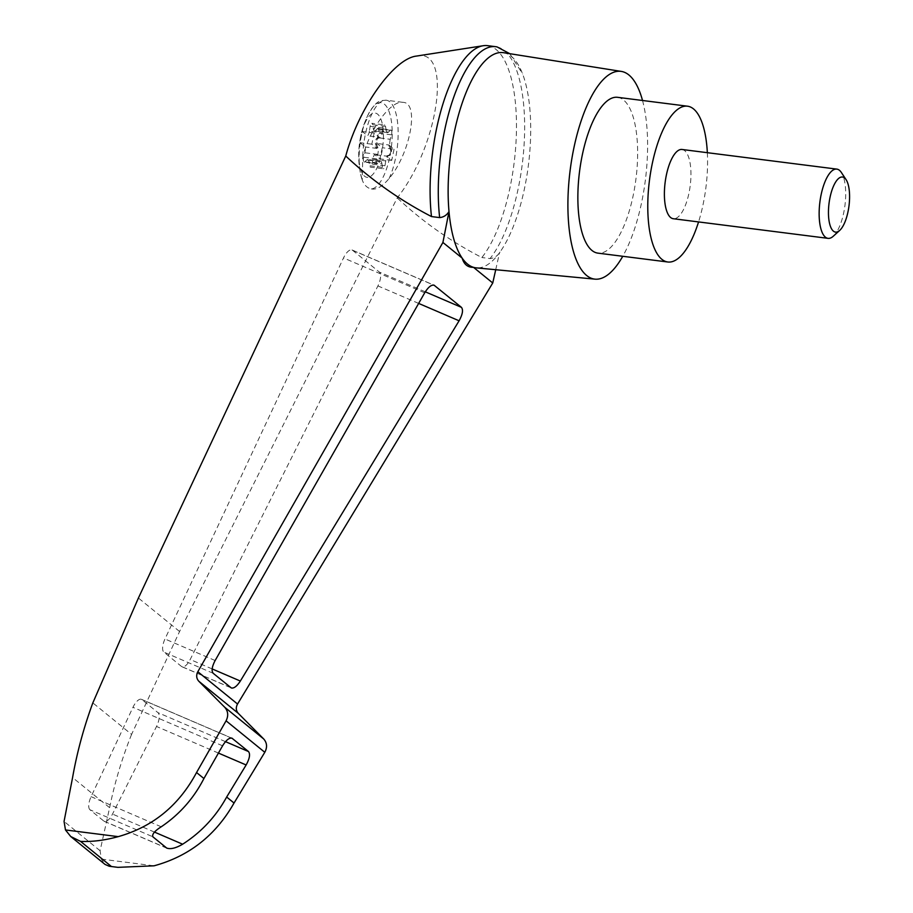 <?xml version="1.0" encoding="UTF-8"?>
<svg xmlns="http://www.w3.org/2000/svg" width="913" height="913" viewBox="0 0 913 913"><rect width="100%" height="100%" fill="white"/><g stroke="black" fill="none" stroke-linecap="round" stroke-linejoin="round"><path stroke-width="0.68" stroke-dasharray="4.57 3.42" d="M416.522 56.07C452.517 47.282 439.21 145.064 397.223 197.881L179.576 631.511L131.575 734.406L92.841 702.896M487.565 45.65A113.429 41.096 -82.8 0 1 516.381 133.344A113.429 41.096 -82.8 0 1 481.859 257.534C450.68 241.466 422.468 221.585 397.223 197.881M495.725 269.712L499.537 252.707A108.453 39.293 -82.8 0 1 476.221 267.863M360.646 136.699A32.389 11.732 97.2 0 0 367.848 177.362A32.389 11.732 97.2 0 0 382.627 147.575A32.389 11.732 97.2 0 0 376.601 113.509A32.389 11.732 97.2 0 0 360.646 136.699M390.285 139.301A5.82 2.111 -82.8 0 0 390.193 146.171L391.289 149.139A3.492 1.267 -82.8 0 1 391.335 152.802A3.492 1.267 -82.8 0 1 389.988 155.324L388.139 155.895A5.82 2.111 -82.8 0 0 385.731 160.893L372.824 159.261A5.82 2.111 -82.8 0 1 374.661 154.628L379.888 158.873L382.239 147.735L377.012 143.489A5.82 2.111 -82.8 0 1 377.377 137.658L378.575 133.184A3.492 1.267 -82.8 0 0 378.005 128.345L390.912 129.988A3.492 1.267 -82.8 0 1 391.483 134.816L390.285 139.301L377.377 137.658M390.912 129.988A3.492 1.267 -82.8 0 0 390.33 130.251L388.47 132.123L375.563 130.491L377.423 128.607A3.492 1.267 -82.8 0 1 378.005 128.345M375.563 130.491A5.82 2.111 -82.8 0 1 374.604 130.924A5.82 2.111 -82.8 0 1 373.246 128.607L372.607 124.693A3.492 1.267 -82.8 0 0 371.796 123.301L384.704 124.944A3.492 1.267 -82.8 0 1 385.514 126.336L386.153 130.239L373.246 128.607M379.557 161.567L366.649 159.935A5.82 2.111 -82.8 0 1 367.608 159.49L380.516 161.133A5.82 2.111 -82.8 0 0 379.557 161.567L377.697 163.45A3.492 1.267 -82.8 0 1 377.115 163.712A3.492 1.267 -82.8 0 1 376.544 158.873L377.742 154.388A5.82 2.111 -82.8 0 0 377.834 147.518L376.738 144.562A3.492 1.267 -82.8 0 1 376.692 140.887A3.492 1.267 -82.8 0 1 378.039 138.365L379.888 137.795A5.82 2.111 -82.8 0 0 382.296 132.796L369.388 131.164L370.142 126.325A3.492 1.267 -82.8 0 1 371.796 123.301M369.388 131.164A5.82 2.111 -82.8 0 1 367.551 135.786L362.324 131.54L359.973 142.679L365.2 146.936A5.82 2.111 -82.8 0 1 364.835 152.756L363.636 157.241A3.492 1.267 -82.8 0 0 364.207 162.069L377.115 163.712M366.649 159.935L364.789 161.806A3.492 1.267 -82.8 0 1 364.207 162.069M367.608 159.49A5.82 2.111 -82.8 0 1 368.955 161.806L369.605 165.721A3.492 1.267 -82.8 0 0 370.416 167.113L383.323 168.745A3.492 1.267 -82.8 0 1 382.513 167.364L381.874 163.45L368.955 161.806M372.824 159.261L372.059 164.1A3.492 1.267 -82.8 0 1 370.416 167.113M390.193 146.171L389.109 146.034A5.82 2.111 -82.8 0 1 388.847 144.984L377.012 143.489M388.847 144.984L394.062 149.241L382.239 147.735M371.294 188.911C376.384 190.018 382.307 186.572 389.075 178.56C410.348 153.338 419.649 102.735 403.078 102.359C391.084 99.905 369.388 129.361 362.735 157.139L362.256 180.078L363.248 182.36A62.746 25.29 113.2 0 0 371.294 188.911A43.436 15.738 97.2 0 0 392.111 128.881A43.436 15.738 97.2 0 0 367.871 115.198A43.436 15.738 97.2 0 0 360.475 173.459A43.436 15.738 97.2 0 0 363.248 182.36M503.52 52.692A108.453 39.293 -82.8 0 1 522.613 73.964A108.453 39.293 -82.8 0 1 524.45 188.706A108.453 39.293 -82.8 0 1 500.016 252.034A108.453 39.293 -82.8 0 1 499.537 252.707C497.163 256.245 493.99 258.196 490.03 258.573L481.859 257.534M642.524 100.487A104.698 37.935 -82.8 0 1 641.565 202.732A104.698 37.935 -82.8 0 1 622.757 256.291M131.575 734.406C122 758.361 114.673 782.783 109.617 807.674L100.099 850.745L101.332 859.11L105.052 864.428M89.976 809.774A11.629 4.691 -66.8 0 1 91.095 796.661L132.967 707.313A11.629 4.691 -66.8 0 1 141.481 699.335A11.629 4.691 -66.8 0 1 141.937 699.609L157.995 712.665A11.629 4.691 -66.8 0 1 156.522 726.474L112.504 814.076A11.629 4.691 -66.8 0 1 104.333 821.358A11.629 4.691 -66.8 0 1 103.865 821.084L89.976 809.774L152.848 836.787M100.099 850.745L64.058 821.426M109.617 807.674L72.584 777.556M500.016 252.034L499.537 252.707M352.486 250.23L379.374 272.097A11.629 4.691 -66.8 0 1 377.914 285.917L190.189 659.494A11.629 4.691 -66.8 0 1 182.007 666.775A11.629 4.691 -66.8 0 1 181.55 666.501L163.849 652.099A11.629 4.691 -66.8 0 1 164.979 638.986L343.516 257.934A11.629 4.691 -66.8 0 1 352.03 249.957A11.629 4.691 -66.8 0 1 352.486 250.23L433.549 285.05M497.037 46.905A113.429 41.096 -82.8 0 1 524.507 136.14A113.429 41.096 -82.8 0 1 490.03 258.573M707.347 152.688A78.529 28.451 -82.8 0 1 703.033 204.729A78.529 28.451 -82.8 0 1 698.559 221.927M682.057 149.481A34.899 12.645 -82.8 0 1 688.938 193.271A34.899 12.645 -82.8 0 1 673.28 218.721M617.633 97.326A78.529 28.451 -82.8 0 1 633.108 195.861A78.529 28.451 -82.8 0 1 597.867 253.129M833.249 236.25A34.899 12.645 97.2 0 0 844.959 205.322A34.899 12.645 97.2 0 0 841.341 172.454M385.731 160.893L384.966 165.732A3.492 1.267 -82.8 0 1 383.323 168.745M380.516 161.133A5.82 2.111 -82.8 0 1 381.874 163.45M382.296 132.796L383.061 127.957A3.492 1.267 -82.8 0 1 384.704 124.944M388.47 132.123A5.82 2.111 -82.8 0 1 387.511 132.556A5.82 2.111 -82.8 0 1 386.153 130.239M377.834 147.518L376.761 147.381A5.82 2.111 -82.8 0 1 377.035 148.431L371.808 144.186L374.159 133.036L379.386 137.292L367.551 135.786M379.386 137.292A5.82 2.111 -82.8 0 1 378.815 137.658L376.966 138.228A3.492 1.267 -82.8 0 0 375.608 140.75A3.492 1.267 -82.8 0 0 375.665 144.425L376.761 147.381M377.035 148.431L365.2 146.936M394.062 149.241L391.723 160.38L386.496 156.123L374.661 154.628M386.496 156.123A5.82 2.111 -82.8 0 1 387.066 155.758L388.904 155.199A3.492 1.267 -82.8 0 0 390.262 152.665A3.492 1.267 -82.8 0 0 390.216 149.002L389.109 146.034M374.159 133.036L362.324 131.54M371.808 144.186L359.973 142.679M391.723 160.38L379.888 158.873M389.075 178.56A46.529 16.856 97.2 0 0 398.079 129.361A46.529 16.856 97.2 0 0 386.29 100.225A46.529 16.856 97.2 0 0 362.735 157.139M101.332 859.11L154.092 865.809M161.236 826.79L91.095 796.661M166.737 848.086L103.865 821.084M154.525 832.12L112.504 814.076M179.576 631.511L138.411 598.026M231.434 738.046L141.937 699.609M222.578 745.807L132.967 707.313M225.488 741.653L157.995 712.665M218.435 753.077L156.522 726.474M425.287 291.818L379.374 272.097M418.656 303.413L377.914 285.917M212.158 668.932L190.189 659.494M230.875 687.683L181.55 666.501M213.186 673.292L163.849 652.099M215.137 660.533L164.979 638.986M424.693 292.811L343.516 257.934M385.514 126.336L372.607 124.693M383.061 127.957L370.142 126.325M379.888 137.795L378.815 137.658M378.039 138.365L376.966 138.228M376.738 144.562L375.665 144.425M377.742 154.388L364.835 152.756M376.544 158.873L363.636 157.241M377.697 163.45L364.789 161.806M382.513 167.364L369.605 165.721M384.966 165.732L372.059 164.1M388.139 155.895L387.066 155.758M389.988 155.324L388.904 155.199M391.289 149.139L390.216 149.002M391.483 134.816L378.575 133.184M390.33 130.251L377.423 128.607M362.256 180.078L360.475 173.459A93.069 93.069 0 0 1 367.871 115.198C376.613 99.643 380.082 100.681 386.29 100.225L403.078 102.359M104.333 821.358L167.262 848.394M141.481 699.335L231.97 738.195M182.007 666.775L231.343 687.968M352.03 249.957L434.086 285.198M509.808 53.696L522.613 73.964M374.604 130.924L387.511 132.556"/><path stroke-width="1.37" d="M70.712 836.502L105.052 864.428L109.275 866.254L117.903 867.35L154.092 865.809C189.037 856.257 215.696 835.327 234.036 803.029L264.793 752.301C267.441 747.313 267.075 742.874 263.72 738.982L238.282 713.35L198.783 681.212L224.724 707.255C228.147 711.216 228.604 715.724 226.082 720.814L196.546 772.535C178.971 805.471 152.87 826.836 118.222 836.639C104.812 840.325 92.259 841.912 80.561 841.398L70.712 836.502L65.474 829.951L64.058 821.426L72.584 777.556C77.069 752.198 83.825 727.307 92.841 702.896L138.411 598.026L345.753 156.02C358.581 108.145 393.765 58.466 416.522 56.07L483.262 45.718A113.429 41.096 -82.8 0 1 487.565 45.65L495.736 46.689A113.429 41.096 -82.8 0 1 497.037 46.905L509.808 53.696M345.753 156.02C371.431 180.089 400.008 200.267 431.484 216.564A113.429 41.096 -82.8 0 1 483.262 45.718M238.282 713.35C235.931 710.622 235.691 707.518 237.54 704.026L492.746 282.984L473.493 267.326C467.81 267.52 464.032 264.45 462.161 258.117A108.453 39.293 -82.8 0 1 449.002 211.599L442.908 242.459L197.824 671.728C196.055 675.289 196.375 678.45 198.783 681.212M622.757 256.291A104.698 37.935 -82.8 0 1 595.002 279.15A104.698 37.935 -82.8 0 1 570.123 170.457A104.698 37.935 -82.8 0 1 621.354 71.419L503.52 52.692A108.453 39.293 -82.8 0 0 462.366 102.518A108.453 39.293 -82.8 0 0 449.002 211.599C446.719 215.206 443.615 217.203 439.655 217.602L431.484 216.564M595.002 279.15L476.221 267.863A108.453 39.293 -82.8 0 1 473.493 267.326A108.453 39.293 -82.8 0 1 462.161 258.117L442.908 242.459M424.693 292.811C428.186 287.173 431.313 284.639 434.086 285.198L461.442 307.35C463.393 309.906 462.617 314.392 459.091 320.783L240.347 681.041C236.946 686.245 233.945 688.562 231.343 687.968L213.186 673.292C211.291 670.929 211.942 666.673 215.137 660.533L424.693 292.811M492.746 282.984L495.725 269.712M621.354 71.419A104.698 37.935 -82.8 0 1 642.524 100.487M234.036 803.029L226.664 797.026C215.993 816.484 201.328 832.211 182.646 844.205C175.912 848.154 170.617 849.455 166.737 848.086L152.848 836.787C151.912 834.277 154.708 830.944 161.236 826.79C179.507 814.464 193.739 798.384 203.919 778.527L196.546 772.535M203.919 778.527L222.578 745.807C226.059 740.169 229.186 737.636 231.97 738.195L248.484 751.536C250.436 754.092 249.648 758.566 246.133 764.968L226.664 797.026M439.655 217.602A113.429 41.096 -82.8 0 1 452.209 101.697A113.429 41.096 -82.8 0 1 495.736 46.689M698.559 221.927A78.529 28.451 -82.8 0 1 667.791 261.997A78.529 28.451 -82.8 0 1 649.44 180.523A78.529 28.451 -82.8 0 1 687.557 106.205A78.529 28.451 -82.8 0 1 707.347 152.688M828.023 238.35L673.28 218.721A34.899 12.645 -82.8 0 1 666.399 174.931A34.899 12.645 -82.8 0 1 682.057 149.481L836.81 169.11A34.899 12.645 97.2 0 0 821.152 194.572A34.899 12.645 97.2 0 0 828.023 238.35A34.899 12.645 97.2 0 0 833.249 236.25L839.675 230.441A27.767 10.054 97.2 0 0 848.999 205.836A27.767 10.054 97.2 0 0 846.111 179.69A27.767 10.054 97.2 0 0 830.054 197.276A27.767 10.054 97.2 0 0 829.94 224.883A27.767 10.054 97.2 0 0 839.675 230.441M667.791 261.997L597.867 253.129A78.529 28.451 -82.8 0 1 579.527 171.644A78.529 28.451 -82.8 0 1 617.633 97.326L687.557 106.205M846.111 179.69L841.341 172.454A34.899 12.645 97.2 0 0 836.81 169.11M65.474 829.951L118.222 836.639M237.54 704.026L197.824 671.728M111.169 866.3L80.561 841.398M182.646 844.205L154.525 832.12M263.72 738.982L224.724 707.255M264.793 752.301L226.082 720.814M232.438 738.48L231.434 738.046M248.484 751.536L225.488 741.653M246.133 764.968L218.435 753.077M434.554 285.484L433.549 285.05M461.442 307.35L425.287 291.818M459.091 320.783L418.656 303.413M240.347 681.041L212.158 668.932M117.903 867.35L109.275 866.254"/></g></svg>
